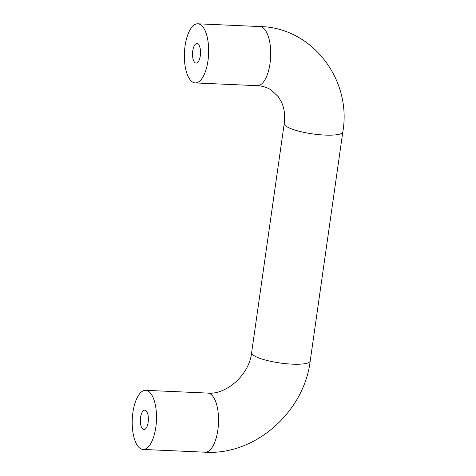 <?xml version="1.0" encoding="UTF-8"?>
<svg xmlns="http://www.w3.org/2000/svg" width="476" height="476" viewBox="0 0 476 476"><rect width="100%" height="100%" fill="white"/><g stroke="black" fill="none" stroke-linecap="round" stroke-linejoin="round"><path stroke-width="0.71" d="M197.867 43.911A9.764 3.992 -87.5 0 0 196.957 43.608A9.764 3.992 -87.5 0 0 192.607 52.051A9.764 3.992 -87.5 0 0 195.178 62.808A9.764 3.992 -87.5 0 0 196.088 63.118A9.764 3.992 -87.5 0 0 200.432 54.675A9.764 3.992 -87.5 0 0 197.867 43.911M207.976 60.72A29.589 12.102 92.5 0 1 195.208 82.919A29.589 12.102 92.5 0 1 185.063 45.999A29.589 12.102 92.5 0 1 197.837 23.8A29.589 12.102 92.5 0 1 207.976 60.72M155.813 427.24A29.589 12.102 -87.5 0 0 145.674 390.32A29.589 12.102 -87.5 0 0 132.899 412.519A29.589 12.102 -87.5 0 0 143.044 449.439A29.589 12.102 -87.5 0 0 155.813 427.24M145.704 410.431A9.764 3.992 -87.5 0 0 144.793 410.128A9.764 3.992 -87.5 0 0 140.444 418.571A9.764 3.992 -87.5 0 0 143.014 429.328A9.764 3.992 -87.5 0 0 143.925 429.638A9.764 3.992 -87.5 0 0 148.268 421.195A9.764 3.992 -87.5 0 0 145.704 410.431M284.231 123.552A29.589 6.247 8.1 0 0 324.983 135.083A29.589 6.247 8.1 0 0 342.821 131.894L310.215 360.969A29.589 6.247 -171.9 0 1 292.377 364.158A29.589 6.247 -171.9 0 1 251.631 352.627L284.231 123.552C285.273 115.192 284.297 107.921 281.31 101.733L278.311 96.705L271.249 90.041C267.256 87.423 262.585 85.972 257.248 85.68A29.589 12.102 -87.5 0 0 270.023 63.481A29.589 12.102 -87.5 0 0 259.878 26.561C311.869 27.299 352.032 79.551 342.821 131.894M310.215 360.969C304.015 412.133 255.112 455.449 205.085 452.2A29.589 12.102 -87.5 0 0 217.859 430.001A29.589 12.102 -87.5 0 0 207.715 393.081L145.674 390.32M195.208 82.919L257.248 85.68M197.837 23.8L259.878 26.561M205.085 452.2L143.044 449.439M207.715 393.081C225.463 395.139 249.323 375.362 251.631 352.627"/></g></svg>
